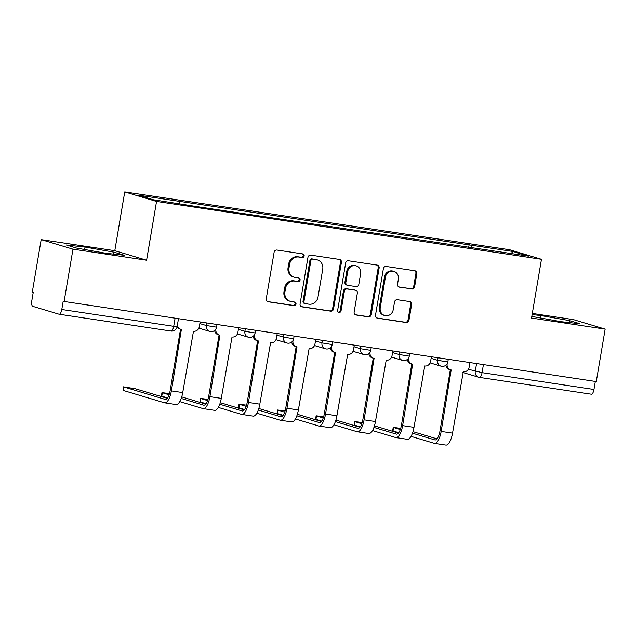 <?xml version="1.0" encoding="UTF-8"?>
<svg xmlns="http://www.w3.org/2000/svg" width="637" height="637" viewBox="0 0 637 637"><rect width="100%" height="100%" fill="white"/><g stroke="black" fill="none" stroke-linecap="round" stroke-linejoin="round"><path stroke-width="0.96" d="M304.136 255.978A1.839 1.712 106.7 0 0 302.742 253.908L276.976 250.038A2.628 2.452 106.7 0 0 274.117 252.26L266.242 298.833A2.628 2.452 106.7 0 0 268.225 301.779L293.991 305.656A1.839 1.712 106.7 0 0 294.827 302.081A1.839 1.712 106.7 0 0 294.605 302.034L291.268 301.532A8.408 7.835 106.7 0 1 290.257 301.301A8.408 7.835 106.7 0 1 284.914 292.088L285.567 288.203A8.408 7.835 106.7 0 1 294.732 281.092L298.06 281.594A1.839 1.712 106.7 0 0 298.896 278.019A1.839 1.712 106.7 0 0 298.673 277.971L295.345 277.469A8.408 7.835 106.7 0 1 294.326 277.246A8.408 7.835 106.7 0 1 288.983 268.026L289.636 264.148A8.408 7.835 106.7 0 1 298.801 257.03L302.129 257.531A1.839 1.712 106.7 0 0 304.136 255.978M294.326 277.246L293.402 276.968A8.408 7.835 106.7 0 1 288.051 267.747L288.712 263.869A8.408 7.835 106.7 0 1 297.869 256.751L301.205 257.252A1.839 1.712 106.7 0 0 302.44 253.868M267.476 301.532L293.068 305.378A1.839 1.712 106.7 0 0 294.302 301.986M290.257 301.301L289.333 301.03A8.408 7.835 106.7 0 1 283.983 291.81L284.643 287.924A8.408 7.835 106.7 0 1 293.8 280.813L297.137 281.315A1.839 1.712 106.7 0 0 298.371 277.923M411.765 288.999A2.628 2.452 106.7 0 0 414.623 286.777L416.837 273.711A2.628 2.452 106.7 0 0 414.846 270.757L386.229 266.457A2.628 2.452 106.7 0 0 383.37 268.679L375.488 315.251A2.628 2.452 106.7 0 0 377.478 318.197L406.095 322.505A2.628 2.452 106.7 0 0 408.954 320.276L411.629 304.494A2.628 2.452 106.7 0 0 409.639 301.548L397.392 299.709A2.628 2.452 106.7 0 0 394.526 301.93L393.204 309.757A7.031 6.553 106.7 0 1 384.7 315.506A7.031 6.553 106.7 0 1 380.233 307.806L385.417 277.143A7.031 6.553 106.7 0 1 393.921 271.394A7.031 6.553 106.7 0 1 398.388 279.094L397.528 284.206A2.628 2.452 106.7 0 0 399.51 287.16L410.833 288.72A2.628 2.452 106.7 0 0 413.7 286.499L415.905 273.432A2.628 2.452 106.7 0 0 414.671 270.733M146.598 260.214L114.803 250.683L41.174 239.616L72.976 249.155L146.598 260.214L156.543 201.443L541.466 259.291L531.529 318.062L605.15 329.13L596.28 381.579L63.174 301.325L61.789 309.494L173.71 326.319L177.134 326.654L178.464 318.795M72.976 249.155L64.098 301.604M341.416 262.372A2.628 2.452 106.7 0 0 339.425 259.426L310.808 255.126A2.628 2.452 106.7 0 0 307.95 257.348L300.067 303.913A2.628 2.452 106.7 0 0 302.057 306.867L330.675 311.167A2.628 2.452 106.7 0 0 333.533 308.945L341.416 262.372L340.484 262.102A2.628 2.452 106.7 0 0 339.25 259.394M348.519 260.788L377.136 265.088A2.628 2.452 106.7 0 1 379.126 268.042L371.244 314.614A2.628 2.452 106.7 0 1 368.385 316.836L356.139 314.997A2.628 2.452 106.7 0 1 354.148 312.042L357.341 293.155A2.628 2.452 106.7 0 0 355.358 290.201L347.229 288.983A2.628 2.452 106.7 0 0 344.37 291.205L341.042 310.872A1.839 1.712 106.7 0 1 338.82 312.377A1.839 1.712 106.7 0 1 337.65 310.354L345.66 263.017A2.628 2.452 106.7 0 1 348.519 260.788M41.174 239.616L32.304 292.072L33.235 292.351L31.85 300.521A5.351 1.919 -81.5 0 0 32.813 306.349L59.05 314.216A5.351 1.919 -81.5 0 0 59.145 314.232A5.351 1.919 -81.5 0 0 61.789 309.494M114.803 250.683L124.741 191.904L509.672 249.752L541.466 259.291M605.15 329.13L573.356 319.599L532.309 313.428M595.332 381.436L593.971 389.478A5.351 1.919 98.5 0 1 591.319 394.207A5.351 1.919 98.5 0 1 591.224 394.192M471.786 247.928L471.332 245.205L512.841 251.448L528.415 256.114L197.056 206.643L153.366 199.755L137.799 195.081L179.3 201.316L179.698 203.705M471.332 245.205L179.3 201.316M156.543 201.443L124.741 191.904M114.047 252.172L85.04 247.045L66.359 245.006L76.695 248.104L105.702 253.239L124.374 255.27L114.047 252.172L113.72 254.115M531.799 316.43L561.285 321.709L579.965 323.739L569.637 320.642L540.63 315.514L532.11 314.582M468.665 247.459L469.151 244.552M511.208 253.526L512.841 251.448M84.625 249.513L85.04 247.045M540.208 317.974L540.63 315.514M569.303 322.577L569.637 320.642M301.309 306.612L329.743 310.888A2.628 2.452 106.7 0 0 332.61 308.666L340.484 262.102M312.863 259.148A1.839 1.712 106.7 0 0 310.864 260.7L303.945 301.58A1.839 1.712 106.7 0 0 305.338 303.642L308.857 304.175A8.408 7.835 106.7 0 0 318.014 297.065L322.744 269.117A8.408 7.835 106.7 0 0 317.393 259.904A8.408 7.835 106.7 0 0 316.382 259.673L311.939 258.869A1.839 1.712 106.7 0 0 309.932 260.422L310.864 260.7M305.115 303.594L304.191 303.316A1.839 1.712 106.7 0 1 303.021 301.301L309.932 260.422M317.393 259.904L316.47 259.625A8.408 7.835 106.7 0 0 315.45 259.394L316.382 259.673M311.939 258.869L315.45 259.394M355.382 314.742L367.453 316.557A2.628 2.452 106.7 0 0 370.32 314.336L378.195 267.763A2.628 2.452 106.7 0 0 376.961 265.064M355.677 290.273L354.745 289.994A2.628 2.452 106.7 0 0 354.427 289.923L346.305 288.704A2.628 2.452 106.7 0 0 343.447 290.926L340.118 310.593L341.042 310.872M338.374 312.162A1.839 1.712 106.7 0 0 340.118 310.593M360.661 273.56A7.031 6.553 106.7 0 0 356.187 265.852A7.031 6.553 106.7 0 0 347.683 271.609L345.859 282.406A2.628 2.452 106.7 0 0 347.842 285.36L355.972 286.586A2.628 2.452 106.7 0 0 358.83 284.357L360.661 273.56M356.187 265.852L355.263 265.573A7.031 6.553 106.7 0 0 346.759 271.33L347.683 271.609M347.531 285.288L346.6 285.01A2.628 2.452 106.7 0 1 344.928 282.135L346.759 271.33M398.762 286.905L410.833 288.72M393.921 271.394L392.997 271.115A7.031 6.553 106.7 0 0 384.493 276.872L385.417 277.143M384.7 315.506L383.777 315.235A7.031 6.553 106.7 0 1 379.302 307.528L384.493 276.872M376.73 317.951L405.164 322.226A2.628 2.452 106.7 0 0 408.03 319.997L410.698 304.215A2.628 2.452 106.7 0 0 409.464 301.516M177.349 325.372A5.351 4.992 106.7 0 0 181.386 329.409L171.369 390.879A13.512 4.841 98.5 0 1 164.68 402.839A13.512 4.841 98.5 0 1 164.434 402.783L123.228 390.433L123.427 386.834L165.015 399.359A10.033 3.599 -81.5 0 0 165.198 399.399A10.033 3.599 -81.5 0 0 170.167 390.521L180.534 329.202M167.197 398.316L135.179 388.713L123.427 386.834M180.741 329.265L179.538 328.907A5.351 4.992 -73.3 0 1 177.038 327.107M200.114 322.043L199.325 326.701A5.351 4.992 106.7 0 1 193.489 331.232L182.731 392.583A13.512 4.841 98.5 0 1 176.043 404.551L164.68 402.839M167.491 397.934L161.384 396.047L161.965 392.623L169.06 394.805M169.458 393.602L161.965 392.623M215.911 328.979L215.879 329.186A5.351 4.992 106.7 0 0 219.932 335.205L209.915 396.668A13.512 4.841 98.5 0 1 203.219 408.636A13.512 4.841 98.5 0 1 202.98 408.58L179.753 401.613M181.211 398.451L203.561 405.148A10.033 3.599 -81.5 0 0 203.736 405.188A10.033 3.599 -81.5 0 0 208.705 396.31L219.08 334.998M219.279 335.054L218.077 334.696A5.351 4.992 -73.3 0 1 214.637 330.46M238.652 327.84L237.864 332.49A5.351 4.992 106.7 0 1 232.035 337.021L221.278 398.38A13.512 4.841 98.5 0 1 214.589 410.339L203.219 408.636M181.728 396.907L205.735 404.105M206.03 403.731L199.93 401.843L200.512 398.412L207.598 400.601M207.996 399.391L200.512 398.412M254.458 334.775L254.418 334.982A5.351 4.992 106.7 0 0 258.471 340.994L248.454 402.465A13.512 4.841 98.5 0 1 241.765 414.424A13.512 4.841 98.5 0 1 241.519 414.368L218.3 407.409M219.757 404.24L242.1 410.945A10.033 3.599 -81.5 0 0 242.283 410.984A10.033 3.599 -81.5 0 0 247.252 402.098L257.619 340.787M257.826 340.851L256.623 340.492A5.351 4.992 -73.3 0 1 253.176 336.256M277.199 333.629L276.41 338.287A5.351 4.992 106.7 0 1 270.574 342.817L259.816 404.169A13.512 4.841 98.5 0 1 253.128 416.128L241.765 414.424M220.267 402.695L244.282 409.894M244.576 409.519L238.469 407.632L239.05 404.208L246.145 406.39M246.543 405.18L239.05 404.208M292.996 340.564L292.964 340.771A5.351 4.992 106.7 0 0 297.009 346.783L286.992 408.253A13.512 4.841 98.5 0 1 280.304 420.213A13.512 4.841 98.5 0 1 280.065 420.165L256.838 413.198M258.296 410.037L280.646 416.733A10.033 3.599 -81.5 0 0 280.821 416.773A10.033 3.599 -81.5 0 0 285.79 407.895L296.165 346.584M296.364 346.639L295.162 346.281A5.351 4.992 -73.3 0 1 291.722 342.045M315.737 339.417L314.949 344.076A5.351 4.992 106.7 0 1 309.12 348.606L298.363 409.965A13.512 4.841 98.5 0 1 291.674 421.925L280.304 420.213M258.813 408.492L282.82 415.69M283.115 415.316L277.015 413.429L277.589 409.997L284.683 412.179M285.081 410.976L277.589 409.997M331.543 346.361L331.503 346.568A5.351 4.992 106.7 0 0 335.556 352.579L325.539 414.05A13.512 4.841 98.5 0 1 318.85 426.01A13.512 4.841 98.5 0 1 318.604 425.954L295.385 418.987M296.842 415.826L319.185 422.53A10.033 3.599 -81.5 0 0 319.368 422.57A10.033 3.599 -81.5 0 0 324.337 413.684L334.704 352.372M334.911 352.436L333.7 352.07A5.351 4.992 -73.3 0 1 330.261 347.834M354.283 345.214L353.495 349.872A5.351 4.992 106.7 0 1 347.659 354.395L336.901 415.754A13.512 4.841 98.5 0 1 330.213 427.714L318.85 426.01M297.352 414.281L321.367 421.479M321.661 421.105L315.554 419.218L316.135 415.794L323.23 417.976M323.62 416.765L316.135 415.794M370.081 352.15L370.049 352.357A5.351 4.992 106.7 0 0 374.094 358.368L364.077 419.839A13.512 4.841 98.5 0 1 357.389 431.798A13.512 4.841 98.5 0 1 357.15 431.743L333.923 424.783M335.38 421.622L357.723 428.319A10.033 3.599 -81.5 0 0 357.906 428.359A10.033 3.599 -81.5 0 0 362.875 419.48L373.242 358.161M373.449 358.225L372.247 357.867A5.351 4.992 -73.3 0 1 368.807 353.631M392.822 351.003L392.034 355.661A5.351 4.992 106.7 0 1 386.205 360.192L375.448 421.551A13.512 4.841 98.5 0 1 368.751 433.51L357.389 431.798M335.898 420.078L359.905 427.276M360.2 426.894L354.1 425.006L354.674 421.583L361.768 423.764M362.166 422.562L354.674 421.583M408.628 357.946L408.588 358.145A5.351 4.992 106.7 0 0 412.641 364.165L402.624 425.627A13.512 4.841 98.5 0 1 395.935 437.595A13.512 4.841 98.5 0 1 395.688 437.539L372.47 430.572M373.919 427.411L396.27 434.116A10.033 3.599 -81.5 0 0 396.453 434.155A10.033 3.599 -81.5 0 0 401.414 425.269L411.789 363.958M411.996 364.022L410.785 363.655A5.351 4.992 -73.3 0 1 407.346 359.419M431.368 356.8L430.58 361.458A5.351 4.992 106.7 0 1 424.744 365.98L413.986 427.339A13.512 4.841 98.5 0 1 407.298 439.299L395.935 437.595M374.437 425.866L398.451 433.064M398.738 432.69L392.639 430.803L393.22 427.379L400.307 429.561M400.705 428.351L393.22 427.379M447.166 363.735L447.134 363.942A5.351 4.992 106.7 0 0 451.179 369.954L441.162 431.424A13.512 4.841 98.5 0 1 434.474 443.384A13.512 4.841 98.5 0 1 434.235 443.328L411.008 436.369M412.465 433.2L434.808 439.904A10.033 3.599 -81.5 0 0 434.991 439.944A10.033 3.599 -81.5 0 0 439.96 431.066L450.327 369.747M450.534 369.81L449.332 369.452A5.351 4.992 -73.3 0 1 445.892 365.216M469.907 362.588L469.119 367.246A5.351 4.992 106.7 0 1 463.29 371.777L452.533 433.128A13.512 4.841 98.5 0 1 445.836 445.096L434.474 443.384M412.983 431.655L436.99 438.861M468.354 369.285L482.05 372.653L593.971 389.478M476.564 363.592L475.258 371.355A5.351 4.992 -73.3 0 0 478.658 377.223A5.351 5.351 0 0 0 479.398 377.391A5.351 1.919 -81.5 0 0 482.05 372.653L483.411 364.619M431.106 358.344L437.603 360.295L447.819 361.927L448.257 359.34M438.025 357.795L437.603 360.295A5.351 4.992 -73.3 0 0 441.011 366.164A5.351 5.351 0 0 0 447.819 361.927M392.559 352.548L399.065 354.498L409.28 356.139L409.718 353.543M399.487 352.006L399.065 354.498A5.351 4.992 -73.3 0 0 402.465 360.367A5.351 5.351 0 0 0 409.28 356.139M354.021 346.759L360.518 348.71L370.742 350.342L371.18 347.754M360.94 346.217L360.518 348.71A5.351 4.992 -73.3 0 0 363.926 354.578A5.351 5.351 0 0 0 370.742 350.342M315.474 340.97L321.98 342.913L332.195 344.553L332.633 341.958M322.402 340.421L321.98 342.913A5.351 4.992 -73.3 0 0 325.38 348.781A5.351 5.351 0 0 0 332.195 344.553M276.936 335.173L283.433 337.124L293.657 338.757L294.095 336.169M283.855 334.632L283.433 337.124A5.351 4.992 -73.3 0 0 286.841 342.993A5.351 5.351 0 0 0 293.657 338.757M238.397 329.385L244.895 331.328L255.111 332.968L255.548 330.372M245.317 328.835L244.895 331.328A5.351 4.992 -73.3 0 0 248.295 337.204A5.351 5.351 0 0 0 255.111 332.968M199.851 323.588L206.348 325.539L216.572 327.171L217.01 324.583M206.77 323.047L206.348 325.539A5.351 4.992 -73.3 0 0 209.756 331.407A5.351 5.351 0 0 0 216.572 327.171M210.401 331.551A5.351 4.992 -73.3 0 1 209.756 331.407L198.879 328.151M248.94 337.347A5.351 4.992 -73.3 0 1 248.295 337.204L237.418 333.939M287.486 343.136A5.351 4.992 -73.3 0 1 286.841 342.993L275.964 339.728M326.025 348.933A5.351 4.992 -73.3 0 1 325.38 348.781L314.503 345.525M364.571 354.721A5.351 4.992 -73.3 0 1 363.926 354.578L353.049 351.313M403.11 360.51A5.351 4.992 -73.3 0 1 402.465 360.367L391.588 357.11M441.656 366.307A5.351 4.992 -73.3 0 1 441.011 366.164L430.134 362.899M175.071 318.285L173.71 326.319A5.351 1.919 -81.5 0 1 171.066 331.057A5.351 5.351 0 0 0 177.134 326.654M462.788 372.47L478.658 377.223A5.351 4.992 -73.3 0 0 479.303 377.367A5.351 1.919 -81.5 0 0 479.398 377.391L591.319 394.207M170.971 331.033A5.351 1.919 -81.5 0 0 171.066 331.057L59.145 314.232M297.869 256.751L298.801 257.03M288.712 263.869L289.636 264.148M288.051 267.747L288.983 268.026M297.137 281.315L298.06 281.594M293.8 280.813L294.732 281.092M284.643 287.924L285.567 288.203M283.983 291.81L284.914 292.088M293.068 305.378L293.991 305.656M267.604 301.596L268.225 301.779M301.205 257.252L302.129 257.531M332.61 308.666L333.533 308.945M329.743 310.888L330.675 311.167M301.436 306.684L302.057 306.867M303.021 301.301L303.945 301.58M378.195 267.763L379.126 268.042M370.32 314.336L371.244 314.614M367.453 316.557L368.385 316.836M355.518 314.805L356.139 314.997M354.427 289.923L355.358 290.201M346.305 288.704L347.229 288.983M343.447 290.926L344.37 291.205M344.928 282.135L345.859 282.406M398.897 286.969L399.51 287.16M379.302 307.528L380.233 307.806M410.698 304.215L411.629 304.494M408.03 319.997L408.954 320.276M405.164 322.226L406.095 322.505M376.857 318.014L377.478 318.197M415.905 273.432L416.837 273.711M413.7 286.499L414.623 286.777M123.809 387.001L123.228 390.433M182.731 392.583L171.369 390.879M162.355 392.798L161.774 396.222M221.278 398.38L209.915 396.668M200.894 398.587L200.313 402.011M259.816 404.169L248.454 402.465M239.44 404.384L238.859 407.807M298.363 409.965L286.992 408.253M277.979 410.172L277.398 413.596M336.901 415.754L325.539 414.05M316.517 415.961L315.944 419.393M375.448 421.551L364.077 419.839M355.064 421.758L354.483 425.182M413.986 427.339L402.624 425.627M393.602 427.546L393.029 430.978M452.533 433.128L441.162 431.424"/></g></svg>
